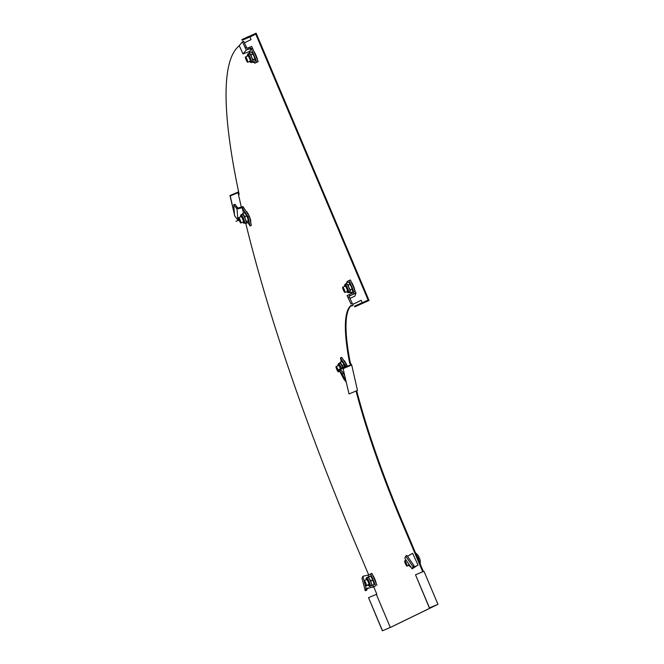 <?xml version="1.0" encoding="UTF-8"?>
<svg xmlns="http://www.w3.org/2000/svg" width="664" height="664" viewBox="0 0 664 664"><rect width="100%" height="100%" fill="white"/><g stroke="black" fill="none" stroke-linecap="round" stroke-linejoin="round"><path stroke-width="1" d="M372.62 575.041A5.744 1.037 67.2 0 1 374.836 579.166A5.744 1.037 67.2 0 1 376.264 583.673M246.17 211.418A5.744 1.037 67.2 0 1 249.174 215.999M253.88 51.394A5.744 1.037 67.2 0 1 256.096 55.519A5.744 1.037 67.2 0 1 257.524 60.017M343.628 360.262A5.744 1.037 67.2 0 1 346.608 364.793M351.132 281.619A5.744 1.037 67.2 0 1 353.348 285.744A5.744 1.037 67.2 0 1 354.775 290.251M249.382 216.497A5.744 1.037 67.2 0 1 250.627 222M390.316 627.463L382.505 630.742L390.847 627.248L437.949 604.323L423.972 571.247L415.515 574.8L429.376 607.933L437.178 604.655L390.316 627.463L376.339 594.38L376.812 594.155L373.766 586.943M356.053 391.005A217.618 39.226 -112.8 0 0 401.778 522.186L422.727 571.77M351.372 305.166A217.618 39.226 -112.8 0 0 349.662 363.15L350.783 364.86L342.973 368.138L349.015 393.968L357.473 390.407L351.712 365.009L350.31 362.876A217.618 39.226 -112.8 0 1 351.455 305.34M362.154 302.601L361.174 300.277L352.675 304.419M247.971 37.416L255.773 34.138L368.122 300.087L354.485 306.212L354.759 306.868L369.051 300.477L256.146 33.2L241.862 39.591L242.136 40.255L247.971 37.416L247.689 36.752M255.773 34.138L249.946 36.968L251.067 39.616L244.41 42.853M234.483 214.713L230.234 195.955L238.044 192.676L239.164 194.386A500.598 90.238 67.2 0 1 239.281 45.783M238.044 192.676L241.306 207.093M368.661 574.866L355.846 544.538A500.598 90.238 67.2 0 1 245.672 222.921M238.766 192.51L238.409 191.971L229.952 195.531L234.782 216.041M361.191 300.319L353.082 304.261A217.618 39.226 -112.8 0 0 352.692 304.469M356.701 390.731A217.618 39.226 -112.8 0 0 402.434 521.912L423.375 571.496M349.662 363.15L350.31 362.876M360.311 303.373L360.593 304.037L354.759 306.868M369.051 300.477L360.593 304.037M343.255 368.57L351.712 365.009M342.973 368.138L349.015 393.968M415.515 574.8L429.492 607.884L437.949 604.323M242.136 40.255L249.946 36.968M230.234 195.955L229.952 195.531M239.082 220.058L235.994 221.353M382.505 630.742L368.537 597.666L376.339 594.38M382.389 630.8L368.537 597.666M344.931 292.459A2.872 0.515 -112.8 0 0 344.284 289.595A2.872 0.515 -112.8 0 0 342.707 287.163A2.872 0.515 -112.8 0 0 342.699 287.163A2.872 0.515 -112.8 0 0 343.346 290.027A2.872 0.515 -112.8 0 0 344.931 292.459L347.596 291.338M336.092 367.466A2.872 0.515 -112.8 0 0 337.204 370.387A2.872 0.515 -112.8 0 0 338.325 371.832A2.872 0.515 -112.8 0 0 338.333 370.894A2.872 0.515 -112.8 0 0 337.221 367.972A2.872 0.515 -112.8 0 0 336.1 366.528A2.872 0.515 -112.8 0 0 336.092 367.466M405.405 563.719A2.872 0.515 -112.8 0 0 406.99 566.135A2.872 0.515 -112.8 0 0 406.343 563.263A2.872 0.515 -112.8 0 0 404.758 560.839A2.872 0.515 -112.8 0 0 405.405 563.719M419.606 562.557A7.179 1.295 -112.8 0 0 418.104 558.275A7.179 1.295 -112.8 0 0 416.087 554.241M418.569 557.395L419.092 557.129L418.536 557.328A5.561 1.004 67.2 0 1 418.826 557.984A5.561 1.004 67.2 0 1 419.1 558.648L419.648 558.457A11.495 11.495 0 0 1 420.179 563.919M247.68 62.225A2.872 0.515 -112.8 0 0 247.033 59.37A2.872 0.515 -112.8 0 0 245.448 56.938L245.448 56.938A2.872 0.515 -112.8 0 0 246.095 59.793A2.872 0.515 -112.8 0 0 247.68 62.233A2.872 0.515 -112.8 0 0 247.68 62.225M240.883 222.058A2.872 0.515 -112.8 0 0 239.77 219.137A2.872 0.515 -112.8 0 0 238.642 217.692A2.872 0.515 -112.8 0 0 238.642 218.63A2.872 0.515 -112.8 0 0 239.754 221.552A2.872 0.515 -112.8 0 0 240.874 222.988A2.872 0.515 -112.8 0 0 240.883 222.058M365.773 583.009A2.872 0.515 -112.8 0 0 364.187 580.585A2.872 0.515 -112.8 0 0 364.835 583.457A2.872 0.515 -112.8 0 0 366.42 585.88A2.872 0.515 -112.8 0 0 365.773 583.009M349.961 295.795L349.372 294.517L353.447 292.65L354.045 293.928L348.982 296.252L352.202 303.24L350.899 303.838L347.089 295.563L350.899 303.838M354.045 293.928L356.012 293.073L354.8 296.194L349.961 298.368M349.372 294.517L347.089 295.563M353.447 292.65L354.119 292.334L349.123 280.498L350.426 279.951L355.14 291.106L353.837 291.654M347.421 282.449L347.023 281.519L349.123 280.498M352.003 293.314L351.613 292.384M355.14 291.106L356.012 293.073M352.202 303.24L353.065 305.415L351.762 306.013M341.512 368.96L340.997 368.296L344.832 365.988L345.338 366.652L340.591 369.516L343.379 373.143L342.151 373.882L338.856 369.582L343.761 378.912L346.11 381.966M347.421 366.271L347.255 365.706L345.338 366.652M340.997 368.296L338.856 369.582M344.832 365.988L345.446 365.582L340.433 357.913L341.736 357.365L346.459 364.577L345.156 365.125M341.313 361.797L340.433 357.913M346.459 364.577L347.255 365.706M345.886 380.97L342.151 373.882M344.657 375.575L343.379 373.143M416.129 566.019L413.431 567.761L414.153 565.894L412.975 566.658L412.12 568.865L418.013 565.056L412.618 553.328L407.547 556.341M412.12 568.865L404.841 558.341L405.696 556.141L412.975 566.658M415.996 566.359L416.784 565.828M409.132 555.32L410.028 554.739M414.153 565.894L406.883 555.378L405.696 556.141M250.162 52.224L249.813 51.369L243.032 53.942L246.244 50.057L248.452 49.219L247.863 47.932L246.917 48.289L243.696 41.301L242.435 41.782L239.223 45.658L243.032 53.942M247.863 47.932L249.797 47.194L250.386 48.48L248.452 49.219M249.797 47.194L251.731 46.414L258.205 61.636L254.802 63.205L258.205 61.636M249.813 51.369L251.017 48.248L250.386 48.48M251.017 48.248L256.902 62.184M254.362 62.15L254.802 63.205M251.299 48.92L252.602 48.372M242.435 41.782L246.244 50.057M239.372 208.413L238.857 207.749L240.916 207.226L241.422 207.89L237.023 209.011L237.861 220.05L238.982 219.767M238.857 207.749L237.853 207.998L235.064 204.371L233.728 204.711L234.566 215.75L237.861 220.05M240.916 207.226L242.908 206.529L249.315 216.223L251.39 225.37L250.087 225.918L248.012 216.771L249.315 216.223M243.613 213.061L242.111 207.749L241.422 207.89M242.111 207.749L248.012 216.771M247.904 222.581L250.087 225.918M242.401 208.205L243.705 207.658M233.728 204.711L237.023 209.011M368.371 588.271L372.828 586.943L367.333 588.511L366.611 590.371L365.225 590.686L366.08 588.487L364.619 582.909M368.86 576.642L368.147 575.082L362.876 576.261L364.096 580.909M372.695 587.291L374.977 586.237L373.541 586.818L372.794 585.175M368.503 587.93L366.08 588.487M372.828 586.943L374.977 586.237M368.279 575.057L371.915 573.372L376.944 585.283M370.612 573.92L375.641 585.831M365.225 590.686L362.021 578.46L362.876 576.261M352.02 289.238L352.542 290.508A4.665 0.838 -112.8 0 0 351.347 286.599L352.02 289.238L350.368 289.936L348.94 287.612A4.665 0.838 -112.8 0 0 346.981 284.067L348.268 284.964L349.92 284.275L349.397 283.055A4.665 0.838 -112.8 0 0 349.123 282.781A4.665 0.838 -112.8 0 0 349.09 282.756M346.832 291.662L348.658 292.841A4.665 0.838 -112.8 0 0 347.612 288.168A4.665 0.838 -112.8 0 0 345.039 284.233L346.367 283.677A4.665 0.838 67.2 0 1 346.981 284.067L346.459 282.856L346.226 284.441M346.998 291.587A3.386 0.614 -112.8 0 0 347.496 291.936A3.386 0.614 -112.8 0 0 346.732 288.549A3.386 0.614 -112.8 0 0 344.873 285.694A3.386 0.614 -112.8 0 0 344.774 286.292M349.123 282.781L348.11 282.159L346.459 282.856M349.397 283.055A4.665 0.838 -112.8 0 1 351.347 286.599L349.92 284.275M350.368 289.936L350.135 291.521A4.665 0.838 67.2 0 0 348.94 287.612L348.268 284.964M348.658 292.841L349.986 292.284A4.665 0.838 67.2 0 0 350.135 291.521L350.658 292.782L349.372 291.886M352.542 290.981A4.665 0.838 -112.8 0 0 352.551 290.94A4.665 0.838 -112.8 0 0 352.542 290.508L352.31 292.094L350.658 292.782M352.542 290.508L352.551 290.94M340.424 368.636A3.386 0.614 -112.8 0 0 338.275 365.059A3.386 0.614 -112.8 0 0 338.175 365.656M339.628 363.291L340.159 362.278L342.259 365.49L342.782 368.105M341.811 361.589L343.238 363.034A4.665 0.838 -112.8 0 0 342.516 362.146L341.811 361.589L340.159 362.278M344.765 366.022A4.665 0.838 -112.8 0 0 343.238 363.034L343.911 364.793L342.259 365.49M343.911 364.793L344.724 366.055M341.254 368.138A4.665 0.838 -112.8 0 0 338.441 363.598L339.769 363.042A4.665 0.838 67.2 0 1 340.831 364.046A4.665 0.838 67.2 0 1 342.508 367.383M409.057 565.263A3.386 0.614 -112.8 0 0 409.555 565.612A3.386 0.614 -112.8 0 0 409.671 565.321M248.975 54.207L249.207 52.622L251.017 54.739L251.681 57.378A4.665 0.838 67.2 0 1 252.876 61.287A4.665 0.838 67.2 0 1 252.735 62.051L251.407 62.607A4.665 0.838 -112.8 0 0 250.353 57.942A4.665 0.838 -112.8 0 0 247.788 54L247.348 56.133M249.747 61.362A3.386 0.614 -112.8 0 0 250.245 61.71A3.386 0.614 -112.8 0 0 249.481 58.316A3.386 0.614 -112.8 0 0 247.622 55.461A3.386 0.614 -112.8 0 0 247.523 56.066M249.207 52.622L250.859 51.933L252.146 52.829L254.096 56.365L254.768 59.005L253.108 59.702L253.399 62.557L252.121 61.661M254.768 59.005L255.059 61.86L253.399 62.557M255.291 60.275L255.3 60.715A4.665 0.838 -112.8 0 0 255.291 60.275A4.665 0.838 -112.8 0 0 254.096 56.365A4.665 0.838 -112.8 0 0 252.146 52.829A4.665 0.838 -112.8 0 0 251.863 52.547A4.665 0.838 -112.8 0 0 251.839 52.531M252.669 54.041L251.017 54.739M247.788 54L249.116 53.444A4.665 0.838 67.2 0 1 249.73 53.842A4.665 0.838 67.2 0 1 251.681 57.378L253.108 59.702M242.169 214.447L242.7 213.443L244.8 216.655L245.323 219.269A4.665 0.838 67.2 0 1 246.07 222.564A4.665 0.838 67.2 0 1 245.929 222.813L244.601 223.37A4.665 0.838 -112.8 0 0 243.995 219.826A4.665 0.838 -112.8 0 0 240.982 214.762L240.551 216.896M242.941 222.125A3.386 0.614 -112.8 0 0 243.439 222.465A3.386 0.614 -112.8 0 0 242.999 219.892A3.386 0.614 -112.8 0 0 240.816 216.223A3.386 0.614 -112.8 0 0 240.717 216.821M242.7 213.443L244.352 212.746L245.78 214.198L247.73 218.257L248.253 220.863L246.601 221.56L246.029 223.046M248.485 221.552L248.253 220.863L247.954 222.564L246.302 223.253M246.46 215.958L244.8 216.655M244.352 212.746L245.066 213.31A4.665 0.838 -112.8 0 0 244.941 213.227M240.982 214.762L242.31 214.206A4.665 0.838 67.2 0 1 243.373 215.211A4.665 0.838 67.2 0 1 245.323 219.269L246.601 221.56M248.494 221.477L248.494 221.477A4.665 0.838 -112.8 0 0 248.494 221.477A4.665 0.838 -112.8 0 0 247.73 218.257A4.665 0.838 -112.8 0 0 245.78 214.198A4.665 0.838 -112.8 0 0 245.066 213.31M372.57 580.12L373.641 582.22A4.665 0.838 -112.8 0 0 371.823 577.912L372.57 580.12L370.919 580.817L369.416 578.925A4.665 0.838 -112.8 0 0 367.856 577.091A4.665 0.838 -112.8 0 0 367.848 577.099L370.263 576.086M368.487 585.009A3.386 0.614 -112.8 0 0 368.985 585.357A3.386 0.614 -112.8 0 0 368.81 583.581A3.386 0.614 -112.8 0 0 367.491 580.444A3.386 0.614 -112.8 0 0 366.362 579.116A3.386 0.614 -112.8 0 0 366.262 579.713M370.379 576.02L370.612 576.203A4.665 0.838 -112.8 0 1 371.823 577.912L370.321 576.028M370.919 580.817L371.234 583.233A4.665 0.838 67.2 0 0 369.416 578.925L368.669 576.726M371.483 585.698A4.665 0.838 67.2 0 0 371.234 583.233L372.296 585.324L371.483 585.698A4.665 0.838 67.2 0 1 371.475 585.706L370.147 586.262A4.665 0.838 -112.8 0 0 369.906 583.805A4.665 0.838 -112.8 0 0 368.088 579.489A4.665 0.838 -112.8 0 0 366.528 577.655L366.088 579.788M374.015 584.619L374.039 584.361A4.665 0.838 -112.8 0 0 373.641 582.22L373.957 584.635L372.296 585.324M373.89 584.685L371.425 585.756M401.778 522.186L402.434 521.912M354.219 288.94A5.569 1.004 -112.8 0 0 351.679 282.914M345.678 363.382A5.569 1.004 -112.8 0 0 344.724 361.714A5.569 1.004 -112.8 0 0 343.919 360.71M256.968 58.706A5.569 1.004 -112.8 0 0 254.42 52.68M250.502 221.461A5.569 1.004 -112.8 0 0 250.328 220.124A5.569 1.004 -112.8 0 0 249.764 218.199M248.22 214.547A5.569 1.004 -112.8 0 0 246.468 211.874M375.708 582.353A5.569 1.004 -112.8 0 0 374.612 579.265A5.569 1.004 -112.8 0 0 373.168 576.335M348.119 297.812L349.43 297.215M339.752 370.753L340.972 370.014M413.531 567.504L412.352 568.268M246.468 47.335L245.215 47.808M237.471 207.5L236.135 207.84M365.847 589.084L367.233 588.769M346.857 291.654A3.934 0.705 -112.8 0 0 347.845 292.027A3.934 0.705 -112.8 0 0 346.824 288.508A3.934 0.705 -112.8 0 0 345.039 285.371A3.934 0.705 -112.8 0 0 344.624 286.358L345.039 284.233M340.507 368.586A3.934 0.705 -112.8 0 0 338.565 364.868A3.934 0.705 -112.8 0 0 338.026 365.723L338.441 363.598M408.908 565.33A3.934 0.705 -112.8 0 0 409.904 565.662M251.407 62.607L249.581 61.428A3.934 0.705 -112.8 0 0 250.594 61.794A3.934 0.705 -112.8 0 0 249.573 58.274A3.934 0.705 -112.8 0 0 247.788 55.145A3.934 0.705 -112.8 0 0 247.373 56.125M244.601 223.37L242.775 222.191A3.934 0.705 -112.8 0 0 243.14 219.983A3.934 0.705 -112.8 0 0 241.148 216.082A3.934 0.705 -112.8 0 0 240.567 216.887M368.337 585.075A3.934 0.705 -112.8 0 0 369.275 584.893A3.934 0.705 -112.8 0 0 367.466 580.153A3.934 0.705 -112.8 0 0 366.113 579.772M342.707 287.163L345.371 286.043M338.325 371.832L339.727 371.242M350.775 363.573A11.495 11.495 0 0 0 350.227 362.436M336.1 366.528L338.773 365.407M406.99 566.135L409.505 565.081M419.092 557.129A11.495 11.495 0 0 0 415.548 552.946M404.758 560.839L406.161 560.25M245.448 56.938L248.12 55.809M247.68 62.233L250.345 61.113M238.642 217.692L241.314 216.572M240.874 222.988L243.539 221.867M364.187 580.585L366.86 579.464M366.42 585.88L369.084 584.76M368.188 575.066L368.611 574.916M408.476 564.649C409.663 566.558 410.41 567.18 410.717 566.516M367.856 577.091L366.528 577.655M367.906 584.395C369.093 586.304 369.84 586.926 370.147 586.262"/></g></svg>
